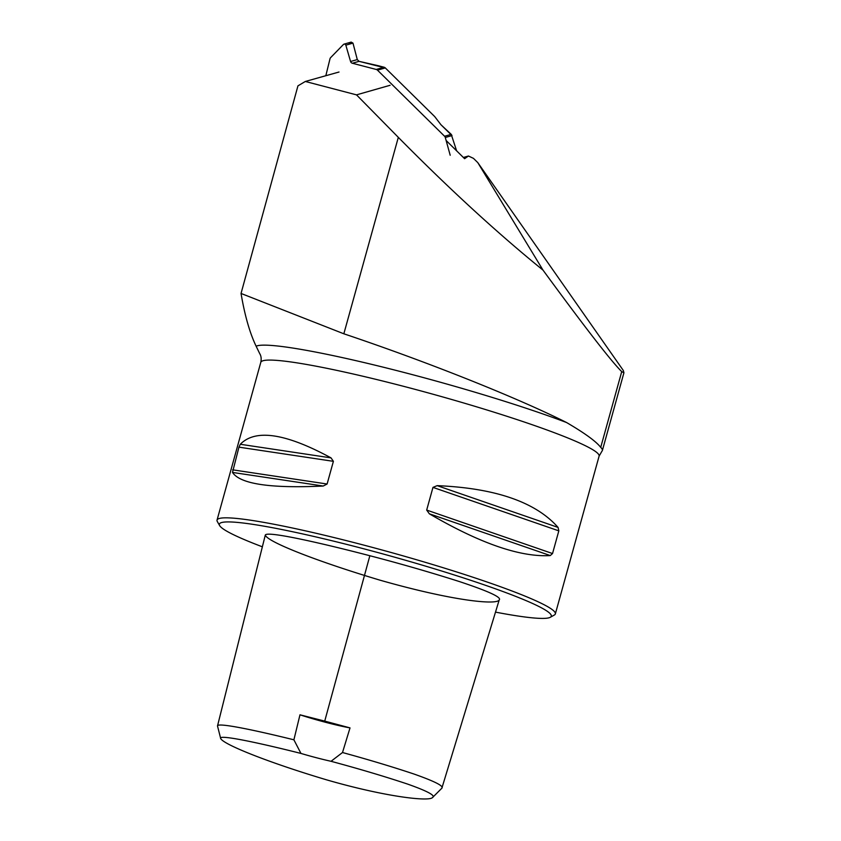 <?xml version="1.0" encoding="UTF-8"?>
<svg xmlns="http://www.w3.org/2000/svg" width="841" height="841" viewBox="0 0 841 841"><rect width="100%" height="100%" fill="white"/><g stroke="black" fill="none" stroke-linecap="round" stroke-linejoin="round"><path stroke-width="1.26" d="M446.129 140.5L464.6 158.686L468.448 156.027L473.462 158.36L477.814 162.649L623.328 370.503L623.927 372.773L602.377 450.482A177.178 15.443 -164.5 0 0 600.716 447.37C596.143 441.441 584.768 433.157 566.582 422.539C519.391 398.771 430.203 362.807 343.843 333.793L241.041 293.456L297.945 85.856L305.325 81.472L356.5 94.865L390.087 85.288M356.5 94.865L398.319 137.356C449.483 189.141 497.704 233.388 542.992 270.108C585.262 327.801 611.512 361.641 621.73 371.617L623.927 372.773M241.041 293.456C244.752 315.417 249.788 332.994 256.127 346.208L259.68 353.546C261.162 355.901 261.54 358.823 260.794 362.334A175.538 15.296 15.5 0 1 420.016 390.676A175.538 15.296 15.5 0 1 597.457 453.078A175.538 15.296 15.5 0 1 599.097 456.158L601.977 451.144A177.178 15.443 -164.5 0 0 602.377 450.482M542.992 270.108L477.814 162.649M463.359 157.467L468.448 156.027M339.018 72.021L305.325 81.472M495.496 612.122A172.247 15.012 -164.5 0 0 550.308 617.283A172.247 15.012 -164.5 0 0 389.33 555.701A172.247 15.012 -164.5 0 0 219.627 525.572A172.247 15.012 -164.5 0 0 220.952 527.149A172.247 15.012 -164.5 0 0 262.36 546.808M369.851 555.733C324.5 543.885 266.965 530.555 265.304 535.065C266.996 541.688 316.29 561.115 379.943 580.153C452.836 600.958 496.968 605.226 499.207 599.948C501.919 597.404 488.621 591.265 459.333 581.541C430.844 572.458 401.02 563.848 369.851 555.733L324.731 721.105L299.974 714.808A43.879 3.827 -164.5 0 0 350.014 727.896L342.508 752.527L331.039 761.294A43.879 3.827 15.5 0 1 300.952 753.431L293.898 739.807L299.974 714.808M550.308 617.283L554.345 615.023A175.538 15.296 -164.5 0 0 555.344 613.919A175.538 15.296 -164.5 0 0 553.704 610.839A175.538 15.296 -164.5 0 0 376.263 548.427A175.538 15.296 -164.5 0 0 217.041 520.095A175.538 15.296 -164.5 0 0 217.335 521.567L219.627 525.572M232.494 472.421L238.949 447.16L240.305 444.269C255.433 428.721 285.677 433.252 331.028 457.882L333.393 461.331L327.107 484.017L323.217 486.035C270.35 488.537 240.106 484.006 232.494 472.421L323.217 486.035M429.352 513.798L426.681 510.067L432.968 487.391L437.162 485.646C495.381 488.127 535.685 502.056 558.067 527.412L558.823 530.86L552.537 553.546L550.256 555.565C520.348 557.341 480.053 543.412 429.352 513.798L550.256 555.565M350.014 727.896L324.731 721.105M331.039 761.294C359.328 768.916 384.789 776.495 407.422 784.022C427.564 791.139 435.922 795.66 432.495 797.562C428.668 801.851 384.053 796.48 326.613 779.849C270.686 763.186 223.874 744.832 220.699 738.566C217.441 733.836 261.372 743.433 300.952 753.431M293.898 739.807C257.724 730.861 217.188 722.104 217.504 725.962L220.699 738.566M432.495 797.562L441.861 788.196C444.006 786.062 434.671 781.331 413.846 773.983C392.358 766.813 368.579 759.665 342.508 752.527M450.198 155.249L445.299 137.493A2.744 2.702 74.1 0 0 444.574 136.253L377.472 70.15A2.744 2.702 74.1 0 0 376.242 69.456L352.358 63.243L359.044 61.34L378.376 65.745L359.044 61.34L357.288 59.585L352.978 43.122L345.83 45.162A1.482 1.461 -105.9 0 0 343.391 44.531L330.671 57.587A2.744 2.702 74.1 0 0 329.987 58.828L325.824 75.722M444.574 136.253L451.228 134.36L440.968 124.762L434.723 116.605L440.968 124.762L451.995 135.58L445.299 137.493M413.131 95.338L385.294 67.921L413.131 95.338M352.358 63.243A2.523 2.491 74.1 0 1 350.571 61.498L345.83 45.162M376.242 69.456L384.074 67.227L378.376 65.745L384.074 67.227A2.744 2.702 74.1 0 1 385.294 67.921L377.472 70.15M456.621 150.833L451.228 134.36L440.968 124.762L434.723 116.605L385.294 67.921L359.044 61.34L357.288 59.585L352.978 43.122L350.529 42.492L348.668 44.352M344.022 44.142L351.181 42.103L352.978 43.122L357.288 59.585L359.044 61.34M384.074 67.227A2.744 2.702 74.1 0 1 385.294 67.921M451.228 134.36L451.995 135.58M350.529 42.492L352.978 43.122M621.73 371.617L600.716 447.37M398.319 137.356L343.843 333.793M256.127 346.208A185.293 16.147 15.5 0 1 380.279 366.455A185.293 16.147 15.5 0 1 566.582 422.539M327.107 484.017L232.663 469.835M333.393 461.331L238.949 447.16M331.028 457.882L240.305 444.269M552.537 553.546L426.681 510.067M558.823 530.86L432.968 487.391M558.067 527.412L437.162 485.646M350.571 61.498L357.288 59.585M260.794 362.334L217.041 520.095M599.097 456.158L555.344 613.919M265.304 535.065L217.504 725.962M499.207 599.948L441.861 788.196"/></g></svg>
